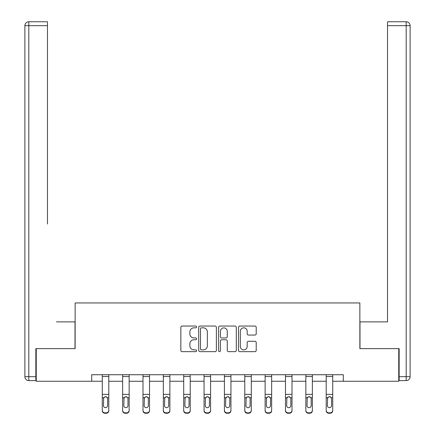 <?xml version="1.0" encoding="UTF-8"?>
<svg xmlns="http://www.w3.org/2000/svg" width="435" height="435" viewBox="0 0 435 435"><rect width="100%" height="100%" fill="white"/><g stroke="black" fill="none" stroke-linecap="round" stroke-linejoin="round"><path stroke-width="0.65" d="M196.62 326.93A0.897 0.897 0 0 0 195.723 326.038L182.118 326.038A1.283 1.283 0 0 0 180.835 327.316L180.835 350.371A1.283 1.283 0 0 0 182.118 351.654L195.723 351.654A0.897 0.897 0 0 0 196.62 350.757A0.897 0.897 0 0 0 195.723 349.86L193.966 349.86A4.1 4.1 0 0 1 189.867 345.76L189.867 343.84A4.1 4.1 0 0 1 193.966 339.74L195.723 339.74A0.897 0.897 0 0 0 196.62 338.843A0.897 0.897 0 0 0 195.723 337.946L193.966 337.946A4.1 4.1 0 0 1 189.867 333.846L189.867 331.927A4.1 4.1 0 0 1 193.966 327.827L195.723 327.827A0.897 0.897 0 0 0 196.62 326.93M254.932 335.064A1.283 1.283 0 0 0 256.215 333.786L256.215 327.316A1.283 1.283 0 0 0 254.932 326.038L239.821 326.038A1.283 1.283 0 0 0 238.538 327.316L238.538 350.371A1.283 1.283 0 0 0 239.821 351.654L254.932 351.654A1.283 1.283 0 0 0 256.215 350.371L256.215 342.557A1.283 1.283 0 0 0 254.932 341.279L248.467 341.279A1.283 1.283 0 0 0 247.183 342.557L247.183 346.434A3.426 3.426 0 0 1 243.758 349.86A3.426 3.426 0 0 1 240.332 346.434L240.332 331.252A3.426 3.426 0 0 1 243.758 327.827A3.426 3.426 0 0 1 247.183 331.252L247.183 333.786A1.283 1.283 0 0 0 248.467 335.064L254.932 335.064M47.469 21.75L28.808 21.75L47.469 21.75L39.117 21.75L47.469 21.75L47.469 25.665L28.808 25.665L28.808 376.688L35.855 376.688L35.855 348.631L75.135 348.631L75.135 302.961L359.865 302.961L359.865 348.631L398.754 348.631L398.754 381.256L343.291 381.256L343.291 374.731L91.709 374.731L91.709 381.256L102.274 381.256M36.246 348.631L36.246 381.256L91.709 381.256M216.38 327.316A1.283 1.283 0 0 0 215.097 326.038L199.986 326.038A1.283 1.283 0 0 0 198.703 327.316L198.703 350.371A1.283 1.283 0 0 0 199.986 351.654L215.097 351.654A1.283 1.283 0 0 0 216.38 350.371L216.38 327.316M219.903 326.038L235.014 326.038A1.283 1.283 0 0 1 236.297 327.316L236.297 350.371A1.283 1.283 0 0 1 235.014 351.654L228.549 351.654A1.283 1.283 0 0 1 227.266 350.371L227.266 341.024A1.283 1.283 0 0 0 225.988 339.74L221.692 339.74A1.283 1.283 0 0 0 220.414 341.024L220.414 350.757A0.897 0.897 0 0 1 219.517 351.654A0.897 0.897 0 0 1 218.62 350.757L218.62 327.316A1.283 1.283 0 0 1 219.903 326.038M108.799 381.256L122.632 381.256M129.157 381.256L142.99 381.256M149.515 381.256L163.348 381.256M169.873 381.256L183.7 381.256M190.225 381.256L204.058 381.256M210.583 381.256L224.416 381.256M230.941 381.256L244.774 381.256M251.299 381.256L265.127 381.256M271.652 381.256L285.485 381.256M292.01 381.256L305.843 381.256M312.368 381.256L326.201 381.256M332.726 381.256L343.291 381.256M201.394 327.827A0.897 0.897 0 0 0 200.497 328.724L200.497 348.962A0.897 0.897 0 0 0 201.394 349.86L203.248 349.86A4.1 4.1 0 0 0 207.348 345.76L207.348 331.927A4.1 4.1 0 0 0 203.248 327.827L201.394 327.827M227.266 331.318A3.426 3.426 0 0 0 223.84 327.892A3.426 3.426 0 0 0 220.414 331.318L220.414 336.668A1.283 1.283 0 0 0 221.692 337.946L225.988 337.946A1.283 1.283 0 0 0 227.266 336.668L227.266 331.318M102.274 398.166L102.274 410.254A2.61 2.588 -0 0 0 104.884 412.842L106.189 412.842A2.61 2.588 -0 0 0 108.799 410.254L108.799 410.662A2.61 2.588 180 0 1 106.189 413.25L106.189 412.842M107.624 405.589L107.624 398.721L107.624 405.589A2.088 2.072 180 0 1 105.536 407.66A2.088 2.072 180 0 0 107.624 405.589M103.448 406.002L103.448 405.589A2.088 2.072 180 0 0 105.536 407.66M104.449 396.927L103.448 398.558M106.629 396.927L105.536 396.622L107.396 397.759L107.624 398.721M108.799 374.731L108.799 410.254M102.274 374.731L102.274 410.254M104.884 412.842L104.884 413.25L106.189 413.25M104.884 413.25A2.61 2.588 180 0 1 102.274 410.662M102.274 397.759L103.682 397.759L103.448 405.589M103.682 397.759L105.536 396.622M75.005 348.631L75.005 321.878L56.474 321.878M47.469 25.665L47.469 224.014M24.893 376.688L28.808 376.688L28.808 380.603L35.855 380.603L28.808 380.603A3.915 3.915 0 0 1 24.893 376.688L24.893 25.665A3.915 3.915 0 0 1 28.808 21.75A3.915 3.915 0 0 0 24.893 25.665A3.915 3.915 0 0 1 28.808 21.75A3.915 3.915 0 0 0 24.893 25.665L28.808 25.665L28.808 21.75M35.855 376.688L35.855 380.603M378.526 321.878L387.531 321.878L387.531 21.75L406.192 21.75L395.883 21.75M359.995 348.631L359.995 321.878L387.531 321.878L387.531 224.014M399.145 376.688L406.192 376.688L406.192 25.665L410.107 25.665A3.915 3.915 0 0 0 406.192 21.75A3.915 3.915 0 0 1 410.107 25.665L410.107 376.688A3.915 3.915 0 0 1 406.192 380.603L399.145 380.603L399.145 348.631L398.754 348.631M406.192 380.603A3.915 3.915 0 0 0 410.107 376.688L406.192 376.688L406.192 380.603M122.632 398.166L122.632 410.662A2.61 2.588 180 0 0 125.242 413.25L126.547 413.25L126.547 412.842A2.61 2.588 -0 0 0 129.157 410.254L129.157 410.662A2.61 2.588 180 0 1 126.547 413.25M127.982 405.589L127.982 398.721L127.982 405.589A2.088 2.072 180 0 1 125.894 407.66A2.088 2.072 180 0 0 127.982 405.589M123.806 406.002L123.806 405.589A2.088 2.072 180 0 0 125.894 407.66M124.807 396.927L123.806 398.558M126.982 396.927L125.894 396.622L127.754 397.759L127.982 398.721M142.99 398.166L142.99 410.662A2.61 2.588 180 0 0 145.6 413.25L146.905 413.25L146.905 412.842A2.61 2.588 -0 0 0 149.515 410.254L149.515 410.662A2.61 2.588 180 0 1 146.905 413.25M148.34 405.589L148.34 398.721L148.34 405.589A2.088 2.072 180 0 1 146.252 407.66A2.088 2.072 180 0 0 148.34 405.589M144.164 406.002L144.164 405.589A2.088 2.072 180 0 0 146.252 407.66M145.165 396.927L144.164 398.558M147.34 396.927L146.252 396.622L148.107 397.759L148.34 398.721M129.157 374.731L129.157 410.254M125.242 412.842L125.242 413.25A2.61 2.588 180 0 1 122.632 410.662L122.632 410.254A2.61 2.588 -0 0 0 125.242 412.842L126.547 412.842M122.632 374.731L122.632 410.254M122.632 397.759L124.04 397.759L123.806 405.589M124.04 397.759L125.894 396.622M149.515 374.731L149.515 410.254M145.6 412.842L145.6 413.25A2.61 2.588 180 0 1 142.99 410.662L142.99 410.254A2.61 2.588 -0 0 0 145.6 412.842L146.905 412.842M142.99 374.731L142.99 410.254M142.99 397.759L144.393 397.759L144.164 405.589M144.393 397.759L146.252 396.622M163.348 398.166L163.348 410.662A2.61 2.588 180 0 0 165.958 413.25L167.263 413.25L167.263 412.842A2.61 2.588 -0 0 0 169.873 410.254L169.873 410.662A2.61 2.588 180 0 1 167.263 413.25M168.698 405.589L168.698 398.721L168.698 405.589A2.088 2.072 180 0 1 166.61 407.66A2.088 2.072 180 0 0 168.698 405.589M164.522 406.002L164.522 405.589A2.088 2.072 180 0 0 166.61 407.66M165.517 396.927L164.522 398.558M167.698 396.927L166.61 396.622L168.465 397.759L168.698 398.721M183.7 398.166L183.7 410.662A2.61 2.588 180 0 0 186.31 413.25L187.615 413.25L187.615 412.842A2.61 2.588 -0 0 0 190.225 410.254L190.225 410.662A2.61 2.588 180 0 1 187.615 413.25M189.051 405.589L189.051 398.721L189.051 405.589A2.088 2.072 180 0 1 186.963 407.66A2.088 2.072 180 0 0 189.051 405.589M184.875 406.002L184.875 405.589A2.088 2.072 180 0 0 186.963 407.66M185.875 396.927L184.875 398.558M188.056 396.927L186.963 396.622L188.823 397.759L189.051 398.721M204.058 398.166L204.058 410.662A2.61 2.588 180 0 0 206.668 413.25L207.974 413.25L207.974 412.842A2.61 2.588 -0 0 0 210.583 410.254L210.583 410.662A2.61 2.588 180 0 1 207.974 413.25M209.409 405.589L209.409 398.721L209.409 405.589A2.088 2.072 180 0 1 207.321 407.66A2.088 2.072 180 0 0 209.409 405.589M205.233 406.002L205.233 405.589A2.088 2.072 180 0 0 207.321 407.66M206.233 396.927L205.233 398.558M208.408 396.927L207.321 396.622L209.181 397.759L209.409 398.721M169.873 374.731L169.873 410.254M165.958 412.842L165.958 413.25A2.61 2.588 180 0 1 163.348 410.662L163.348 410.254A2.61 2.588 -0 0 0 165.958 412.842L167.263 412.842M163.348 374.731L163.348 410.254M163.348 397.759L164.751 397.759L164.522 405.589M164.751 397.759L166.61 396.622M190.225 374.731L190.225 410.254M186.31 412.842L186.31 413.25A2.61 2.588 180 0 1 183.7 410.662L183.7 410.254A2.61 2.588 -0 0 0 186.31 412.842L187.615 412.842M183.7 374.731L183.7 410.254M183.7 397.759L185.109 397.759L184.875 405.589M185.109 397.759L186.963 396.622M210.583 374.731L210.583 410.254M206.668 412.842L206.668 413.25A2.61 2.588 180 0 1 204.058 410.662L204.058 410.254A2.61 2.588 -0 0 0 206.668 412.842L207.974 412.842M204.058 374.731L204.058 410.254M204.058 397.759L205.467 397.759L205.233 405.589M205.467 397.759L207.321 396.622M224.416 398.166L224.416 410.662A2.61 2.588 180 0 0 227.026 413.25L228.331 413.25L228.331 412.842A2.61 2.588 -0 0 0 230.941 410.254L230.941 410.662A2.61 2.588 180 0 1 228.331 413.25M229.767 405.589L229.767 398.721L229.767 405.589A2.088 2.072 180 0 1 227.679 407.66A2.088 2.072 180 0 0 229.767 405.589M225.591 406.002L225.591 405.589A2.088 2.072 180 0 0 227.679 407.66M226.591 396.927L225.591 398.558M228.767 396.927L227.679 396.622L229.533 397.759L229.767 398.721M230.941 374.731L230.941 410.254M227.026 412.842L227.026 413.25A2.61 2.588 180 0 1 224.416 410.662L224.416 410.254A2.61 2.588 -0 0 0 227.026 412.842L228.331 412.842M224.416 374.731L224.416 410.254M224.416 397.759L225.819 397.759L225.591 405.589M225.819 397.759L227.679 396.622M244.774 398.166L244.774 410.662A2.61 2.588 180 0 0 247.384 413.25L248.689 413.25L248.689 412.842A2.61 2.588 -0 0 0 251.299 410.254L251.299 410.662A2.61 2.588 180 0 1 248.689 413.25M250.125 405.589L250.125 398.721L250.125 405.589A2.088 2.072 180 0 1 248.037 407.66A2.088 2.072 180 0 0 250.125 405.589M245.949 406.002L245.949 405.589A2.088 2.072 180 0 0 248.037 407.66M246.944 396.927L245.949 398.558M249.124 396.927L248.037 396.622L249.891 397.759L250.125 398.721M251.299 374.731L251.299 410.254M247.384 412.842L247.384 413.25A2.61 2.588 180 0 1 244.774 410.662L244.774 410.254A2.61 2.588 -0 0 0 247.384 412.842L248.689 412.842M244.774 374.731L244.774 410.254M244.774 397.759L246.177 397.759L245.949 405.589M246.177 397.759L248.037 396.622M265.127 398.166L265.127 410.662A2.61 2.588 180 0 0 267.737 413.25L269.042 413.25L269.042 412.842A2.61 2.588 -0 0 0 271.652 410.254L271.652 410.662A2.61 2.588 180 0 1 269.042 413.25M270.478 405.589L270.478 398.721L270.478 405.589A2.088 2.072 180 0 1 268.39 407.66A2.088 2.072 180 0 0 270.478 405.589M266.302 406.002L266.302 405.589A2.088 2.072 180 0 0 268.39 407.66M267.302 396.927L266.302 398.558M269.483 396.927L268.39 396.622L270.249 397.759L270.478 398.721M271.652 374.731L271.652 410.254M267.737 412.842L267.737 413.25A2.61 2.588 180 0 1 265.127 410.662L265.127 410.254A2.61 2.588 -0 0 0 267.737 412.842L269.042 412.842M265.127 374.731L265.127 410.254M265.127 397.759L266.535 397.759L266.302 405.589M266.535 397.759L268.39 396.622M285.485 398.166L285.485 410.662A2.61 2.588 180 0 0 288.095 413.25L289.4 413.25L289.4 412.842A2.61 2.588 -0 0 0 292.01 410.254L292.01 410.662A2.61 2.588 180 0 1 289.4 413.25M290.836 405.589L290.836 398.721L290.836 405.589A2.088 2.072 180 0 1 288.748 407.66A2.088 2.072 180 0 0 290.836 405.589M286.66 406.002L286.66 405.589A2.088 2.072 180 0 0 288.748 407.66M287.66 396.927L286.66 398.558M289.835 396.927L288.748 396.622L290.607 397.759L290.836 398.721M292.01 374.731L292.01 410.254M288.095 412.842L288.095 413.25A2.61 2.588 180 0 1 285.485 410.662L285.485 410.254A2.61 2.588 -0 0 0 288.095 412.842L289.4 412.842M285.485 374.731L285.485 410.254M285.485 397.759L286.893 397.759L286.66 405.589M286.893 397.759L288.748 396.622M305.843 398.166L305.843 410.662A2.61 2.588 180 0 0 308.453 413.25L309.758 413.25L309.758 412.842A2.61 2.588 -0 0 0 312.368 410.254L312.368 410.662A2.61 2.588 180 0 1 309.758 413.25M311.194 405.589L311.194 398.721L311.194 405.589A2.088 2.072 180 0 1 309.106 407.66A2.088 2.072 180 0 0 311.194 405.589M307.018 406.002L307.018 405.589A2.088 2.072 180 0 0 309.106 407.66M308.018 396.927L307.018 398.558M310.193 396.927L309.106 396.622L310.96 397.759L311.194 398.721M312.368 374.731L312.368 410.254M308.453 412.842L308.453 413.25A2.61 2.588 180 0 1 305.843 410.662L305.843 410.254A2.61 2.588 -0 0 0 308.453 412.842L309.758 412.842M305.843 374.731L305.843 410.254M305.843 397.759L307.246 397.759L307.018 405.589M307.246 397.759L309.106 396.622M326.201 398.166L326.201 410.662A2.61 2.588 180 0 0 328.811 413.25L330.116 413.25L330.116 412.842A2.61 2.588 -0 0 0 332.726 410.254L332.726 410.662A2.61 2.588 180 0 1 330.116 413.25M331.552 405.589L331.552 398.721L331.552 405.589A2.088 2.072 180 0 1 329.464 407.66A2.088 2.072 180 0 0 331.552 405.589M327.376 406.002L327.376 405.589A2.088 2.072 180 0 0 329.464 407.66M328.371 396.927L327.376 398.558M330.551 396.927L329.464 396.622L331.318 397.759L331.552 398.721M332.726 374.731L332.726 410.254M328.811 412.842L328.811 413.25A2.61 2.588 180 0 1 326.201 410.662L326.201 410.254A2.61 2.588 -0 0 0 328.811 412.842L330.116 412.842M326.201 374.731L326.201 410.254M326.201 397.759L327.604 397.759L327.376 405.589M327.604 397.759L329.464 396.622M102.274 374.752L108.799 374.752M107.396 397.759L108.799 397.759M102.274 394.382L108.799 394.382M102.274 376.547L108.799 376.547M406.192 21.75L406.192 25.665L387.531 25.665M122.632 374.752L129.157 374.752M127.754 397.759L129.157 397.759M122.632 394.382L129.157 394.382M122.632 376.547L129.157 376.547M142.99 374.752L149.515 374.752M148.107 397.759L149.515 397.759M142.99 394.382L149.515 394.382M142.99 376.547L149.515 376.547M163.348 374.752L169.873 374.752M168.465 397.759L169.873 397.759M163.348 394.382L169.873 394.382M163.348 376.547L169.873 376.547M183.7 374.752L190.225 374.752M188.823 397.759L190.225 397.759M183.7 394.382L190.225 394.382M183.7 376.547L190.225 376.547M204.058 374.752L210.583 374.752M209.181 397.759L210.583 397.759M204.058 394.382L210.583 394.382M204.058 376.547L210.583 376.547M224.416 374.752L230.941 374.752M229.533 397.759L230.941 397.759M224.416 394.382L230.941 394.382M224.416 376.547L230.941 376.547M244.774 374.752L251.299 374.752M249.891 397.759L251.299 397.759M244.774 394.382L251.299 394.382M244.774 376.547L251.299 376.547M265.127 374.752L271.652 374.752M270.249 397.759L271.652 397.759M265.127 394.382L271.652 394.382M265.127 376.547L271.652 376.547M285.485 374.752L292.01 374.752M290.607 397.759L292.01 397.759M285.485 394.382L292.01 394.382M285.485 376.547L292.01 376.547M305.843 374.752L312.368 374.752M310.96 397.759L312.368 397.759M305.843 394.382L312.368 394.382M305.843 376.547L312.368 376.547M326.201 374.752L332.726 374.752M331.318 397.759L332.726 397.759M326.201 394.382L332.726 394.382M326.201 376.547L332.726 376.547"/></g></svg>
